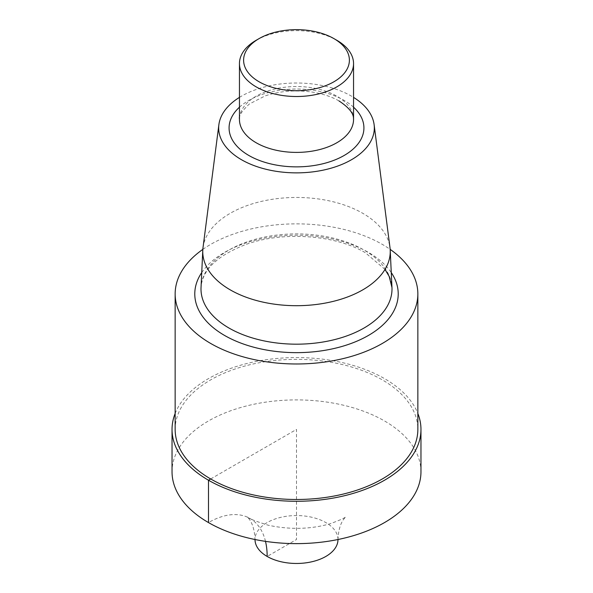 <?xml version="1.0" encoding="UTF-8"?>
<svg xmlns="http://www.w3.org/2000/svg" width="593" height="593" viewBox="0 0 593 593"><rect width="100%" height="100%" fill="white"/><g stroke="black" fill="none" stroke-linecap="round" stroke-linejoin="round"><path stroke-width="0.44" stroke-dasharray="2.96 2.22" d="M175.15 429.414A121.35 70.063 180 0 1 250.068 364.695A121.35 70.063 180 0 1 382.307 379.883A121.35 70.063 180 0 1 417.85 429.421M202.836 249.379A121.35 70.063 180 0 1 382.307 244.383A121.35 70.063 180 0 1 390.164 249.379M203.021 247.555A93.738 54.119 180 0 1 263.87 200.842A93.738 54.119 180 0 1 362.783 213.31A93.738 54.119 180 0 1 389.979 247.563M239.453 97.378A77.824 44.935 180 0 1 351.53 96.17A77.824 44.935 180 0 1 353.547 97.378M256.161 40.287A57.047 32.934 180 0 1 336.839 40.287M175.15 413.454A124.463 71.857 180 0 1 296.5 357.564A124.463 71.857 180 0 1 417.85 413.454M337.988 539.519A41.488 23.95 0 0 0 296.5 515.562A41.488 23.95 0 0 0 255.012 539.511L255.012 539.511C254.634 530.92 252.826 524.294 249.594 519.624L247.244 516.636C247.325 517.985 254.308 520.839 268.184 525.205C289.747 529.823 310.391 529.349 330.123 523.775C340.619 519.883 345.83 517.504 345.756 516.636L343.391 519.646C340.167 524.316 338.366 530.943 337.988 539.511M420.963 471.769A124.463 71.857 0 0 0 296.507 399.904A124.463 71.857 0 0 0 172.037 471.761M210.693 478.959L296.5 429.421L296.5 539.511L267.161 556.449M265.494 541.357A82.976 47.907 120 0 0 208.491 522.574M201.739 272.572A101.722 58.729 180 0 1 368.431 252.396A101.722 58.729 180 0 1 391.261 272.572M384.998 269.422L365.318 252.707C335.645 234.865 283.143 231.033 246.347 244.316C217.357 255.457 202.25 269.867 201.034 287.538A95.503 55.134 180 0 1 261.157 237.815A95.503 55.134 180 0 1 364.028 250.046A95.503 55.134 180 0 1 391.966 287.538M239.453 107.192A67.417 38.923 180 0 1 344.17 100.417A67.417 38.923 180 0 1 353.547 107.192M338.988 100.929C331.539 96.644 322.436 93.672 311.681 92.019C295.025 89.751 279.436 91.07 264.93 95.992L249.282 104.042C241.329 111.625 238.052 116.769 239.453 119.467A57.047 32.934 180 0 1 274.67 89.039A57.047 32.934 180 0 1 336.839 96.185A57.047 32.934 180 0 1 353.547 119.467"/><path stroke-width="0.89" d="M333.903 38.597L333.903 38.597A52.896 30.54 180 0 1 333.903 81.782A52.896 30.54 180 0 1 259.097 81.782A52.896 30.54 180 0 1 259.097 38.597A52.896 30.54 180 0 1 333.903 38.597L336.839 40.287A57.047 32.934 180 0 1 353.547 63.577A57.047 32.934 180 0 1 296.5 96.511A57.047 32.934 180 0 1 239.453 63.577A57.047 32.934 180 0 1 256.161 40.287L259.097 38.597M417.85 293.92L417.85 429.421A121.35 70.063 180 0 1 296.493 499.484A121.35 70.063 180 0 1 175.15 429.414L175.15 293.92A121.35 70.063 180 0 1 202.836 249.379M390.164 249.379A121.35 70.063 180 0 1 417.85 293.928A121.35 70.063 180 0 1 296.493 363.983A121.35 70.063 180 0 1 175.15 293.92M389.979 247.563A93.738 54.119 180 0 1 390.209 250.113A93.738 54.119 180 0 1 296.493 305.699A93.738 54.119 180 0 1 202.791 250.105A93.738 54.119 180 0 1 203.021 247.555L218.891 124.597A77.824 44.935 180 0 1 239.453 97.378M353.547 97.378A77.824 44.935 180 0 1 374.109 124.604A77.824 44.935 180 0 1 296.5 172.867A77.824 44.935 180 0 1 218.891 124.597M417.85 413.454A124.463 71.857 180 0 1 420.963 429.428A124.463 71.857 180 0 1 248.897 495.815A124.463 71.857 180 0 1 172.037 429.414A124.463 71.857 180 0 1 175.15 413.454M255.012 539.511L255.012 539.511A41.488 23.95 0 0 0 280.63 561.645A41.488 23.95 0 0 0 337.988 539.519L337.988 539.511M172.037 429.421L172.037 471.761A124.463 71.857 0 0 0 248.897 538.162A124.463 71.857 0 0 0 420.963 471.769L420.963 429.421M208.491 522.574L208.491 480.234L210.693 478.959M267.161 556.449A82.976 47.907 120 0 0 265.494 541.357M391.261 272.572A101.722 58.729 180 0 1 296.5 352.65A101.722 58.729 180 0 1 201.739 272.572M384.998 269.422L389.193 276.442L391.966 287.538A95.503 55.134 180 0 1 296.493 344.177A95.503 55.134 180 0 1 201.034 287.538L202.791 250.113M353.547 107.192A67.417 38.923 180 0 1 340.493 157.434A67.417 38.923 180 0 1 252.507 157.434A67.417 38.923 180 0 1 239.453 107.192M338.988 100.929C355.074 111.514 353.332 117.948 353.547 119.467A57.047 32.934 180 0 1 296.5 152.401A57.047 32.934 180 0 1 239.453 119.467L239.453 63.577M390.209 250.113L391.966 287.538M374.109 124.597L389.979 247.555M353.547 63.577L353.547 119.467"/></g></svg>

